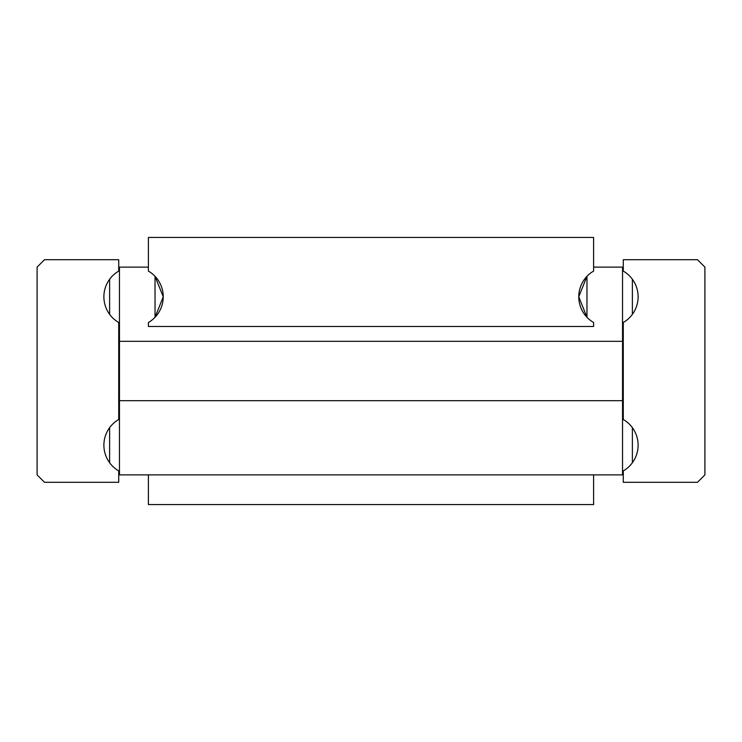 <?xml version="1.0" encoding="UTF-8"?>
<svg xmlns="http://www.w3.org/2000/svg" width="742" height="742" viewBox="0 0 742 742"><rect width="100%" height="100%" fill="white"/><g stroke="black" fill="none" stroke-linecap="round" stroke-linejoin="round"><path stroke-width="1.11" d="M623.28 419.499A29.68 29.68 0 0 1 623.28 470.901L623.28 482.3L697.48 482.3L704.9 474.88L704.9 267.12L697.48 259.7L623.28 259.7L623.28 271.099A29.68 29.68 0 0 1 623.28 322.501L623.28 419.499M632.379 427.661L632.379 462.739M118.72 470.901A29.68 29.68 0 0 1 118.72 419.499L118.72 322.501A29.68 29.68 0 0 1 118.72 271.099L118.72 259.7L44.52 259.7L37.1 267.12L37.1 474.88L44.52 482.3L118.72 482.3L118.72 470.901M109.621 462.739L109.621 427.661L109.621 462.739M109.621 314.339L109.621 279.261L109.621 314.339M632.379 279.261L632.379 314.339M119.462 348.74L118.72 348.74M118.72 393.26L119.462 393.26M623.28 348.74L622.538 348.74M622.538 393.26L623.28 393.26M593.6 474.88L593.6 504.56L148.4 504.56L148.4 474.88M155.032 317.298L163.24 296.8L155.032 276.302L155.032 317.298L163.24 296.8L155.032 276.302M586.968 317.298L578.76 296.8L586.968 276.302L586.968 317.298L578.76 296.8L586.968 276.302M592.116 272.008L593.6 271.099A29.68 29.68 0 0 0 593.6 322.501L592.116 321.592M593.6 322.501L593.6 326.48L148.4 326.48L148.4 322.501A29.68 29.68 0 0 0 148.4 271.099L148.4 237.44L593.6 237.44L593.6 271.099M593.6 267.12L622.538 267.12L622.538 400.68L119.462 400.68L119.462 474.88L622.538 474.88L622.538 400.68M148.4 267.12L119.462 267.12L119.462 400.68M622.538 341.32L119.462 341.32"/></g></svg>
